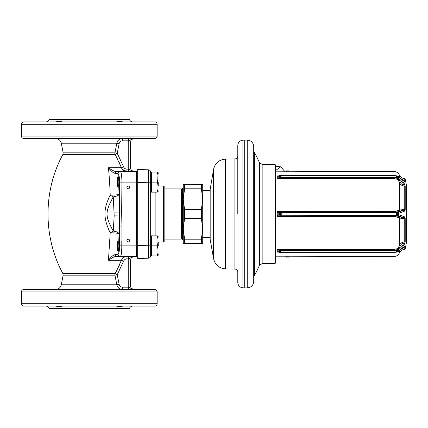 <?xml version="1.0" encoding="UTF-8"?>
<svg xmlns="http://www.w3.org/2000/svg" width="428" height="428" viewBox="0 0 428 428"><rect width="100%" height="100%" fill="white"/><g stroke="black" fill="none" stroke-linecap="round" stroke-linejoin="round"><path stroke-width="0.64" d="M45.721 306.079A3.542 3.542 -90 0 1 49.06 308.438L129.502 308.438A3.542 3.542 90 0 1 132.841 306.079M62.028 306.084L62.065 306.079C61.241 306.635 58.978 306.635 55.266 306.079L55.528 306.084M123.285 306.079L123.296 306.079C119.583 306.635 117.315 306.635 116.491 306.079L116.528 306.084M157.156 303.72L157.156 291.912A2.359 2.359 0 0 0 154.797 289.553L23.759 289.553A2.359 2.359 0 0 0 21.4 291.912L21.4 303.72A2.359 2.359 0 0 0 23.759 306.079L154.797 306.079A2.359 2.359 0 0 0 157.156 303.72L21.4 303.72M134.125 289.553L134.103 289.553A3.542 3.542 0 0 0 134.141 289.553L134.141 289.553A3.542 3.542 0 0 1 130.599 286.011L130.599 260.042L130.599 286.011A3.542 3.542 0 0 0 134.141 289.553L128.357 287.193L128.357 289.553L122.649 289.553C119.562 289.333 117.625 287.739 116.839 284.775L114.95 275.183A2.359 2.322 90 0 1 115.18 273.615L121.445 260.24C122.51 257.87 124.345 256.623 126.95 256.5L126.977 256.5M133.279 289.553L133.552 289.553L133.279 289.553M129.229 289.553L128.94 289.553M116.373 306.079L104.33 306.079M74.226 306.079L62.188 306.079M57.298 306.277L57.748 306.346M60.963 306.421L61.343 306.309M117.727 306.453L118.165 306.534M119.765 306.507L120.065 306.464M120.375 306.421L120.99 306.32M134.108 289.553A3.542 3.542 0 0 1 130.599 286.011L128.234 286.011A5.901 5.901 0 0 0 128.357 287.193L122.649 287.193C120.771 287.049 119.594 286.097 119.123 284.326L117.224 274.728L123.617 261.107C124.259 259.689 125.372 258.94 126.95 258.86L128.357 258.86L134.141 256.5A3.542 3.542 0 0 0 130.599 260.042A3.542 3.542 0 0 1 134.141 256.5M133.557 256.5L133.252 256.5L133.557 256.5M132.653 256.5L132.37 256.5L132.653 256.5M130.599 260.042L128.234 260.042A5.901 5.901 0 0 1 128.357 258.86L128.357 256.5L128.774 256.5M128.844 256.5L133.087 256.5M114.95 275.183L63.151 275.183L62.916 273.615L115.18 273.615L117.224 274.728L114.95 275.183L116.839 284.775L61.284 284.775C60.492 287.75 58.561 289.339 55.49 289.553M119.567 264.707L119.321 265.264M119.31 265.28L115.276 273.444M118.984 256.5L120.038 256.5M114.255 256.923L116.282 256.506M120.182 256.5L116.56 256.5A2.359 1.305 -90 0 1 115.303 254.735C113.848 254.532 111.564 256.361 108.445 260.24L110.205 232.918C112.371 232.677 118.668 233.1 119.059 233.8L119.599 226.952L119.599 245.875C119.524 250.642 119.021 253.392 118.085 254.125L115.303 254.735M128.234 167.958A5.901 5.901 0 0 0 128.357 169.14L126.95 169.14C125.367 169.06 124.259 168.311 123.617 166.893L117.224 153.272L119.123 143.674C119.594 141.903 120.771 140.946 122.649 140.807L128.357 140.807A5.901 5.901 0 0 0 128.234 141.989L128.234 167.958L130.599 167.958L130.599 141.989L130.599 167.958A3.542 3.542 0 0 0 134.141 171.5L128.357 169.14L128.357 171.5L116.56 171.5L136.5 171.5L136.5 256.5L120.3 256.5A2.359 2.29 -90 0 1 118.01 254.179A2.359 2.29 90 0 0 119.84 256.452M136.5 245.875L121.921 245.875C121.841 252.017 121.338 255.553 120.402 256.479L120.3 256.5M120.402 256.479A2.359 2.317 -106.2 0 1 118.085 254.125L118.331 250.166C118.85 248.395 118.968 246.1 118.695 243.27L119.059 233.8C118.31 232.361 116.379 231.473 113.265 231.125L114.18 215.883L113.265 196.875C104.962 212.406 104.962 215.589 113.265 231.125L110.205 232.918C103.983 219.275 102.469 210.86 110.205 195.082C109.857 185.244 109.268 176.133 108.445 167.76L108.669 170.135M126.95 258.86L126.95 256.5L116.56 256.5C115.239 256.153 112.532 257.399 108.445 260.24L121.445 260.24L123.617 261.107M115.314 154.636L116.047 156.011M117.465 158.793L117.764 159.409M118.561 161.083L119.235 162.544M119.235 162.554L121.365 167.551M122.51 169.499L126.95 171.5C124.345 171.377 122.51 170.13 121.445 167.76L115.18 154.385A2.359 2.322 90 0 1 114.95 152.817L116.839 143.225C117.63 140.256 119.567 138.661 122.649 138.447L128.646 138.447M119.123 143.674L116.839 143.225L114.95 152.817L117.224 153.272L115.18 154.385L62.916 154.385C43.035 190.851 43.035 237.149 62.916 273.615M134.141 171.5L133.836 171.5L134.141 171.5A3.542 3.542 0 0 1 134.108 171.5L134.125 171.5M133.557 171.5L133.252 171.5L133.557 171.5M133.092 171.5L128.833 171.5M128.791 138.447L128.357 138.447L128.357 140.807L134.141 138.447A3.542 3.542 0 0 0 130.599 141.989A3.542 3.542 0 0 1 134.141 138.447L133.836 138.447L134.141 138.447A3.542 3.542 0 0 0 130.599 141.989L128.234 141.989M128.935 138.447L129.229 138.447M133.279 138.447L133.552 138.447L133.279 138.447M128.357 169.14L128.78 169.231M129.128 169.328L129.465 169.44M129.828 169.6L130.128 169.756M130.674 170.103L131.193 170.462M131.984 170.943L132.589 171.216M129.224 171.5L132.637 171.5M122.092 168.964L122.499 169.488M114.843 171.254L113.971 170.981M110.494 169.226L109.964 168.878M109.445 168.514L108.659 167.931M126.95 169.14L126.95 171.5L116.56 171.5A2.359 1.305 90 0 0 115.303 173.265C113.848 173.468 111.564 171.639 108.445 167.76C112.532 170.601 115.234 171.847 116.56 171.5A2.359 1.305 -90 0 0 115.303 173.265L118.085 173.875L118.331 177.834C118.85 179.605 118.968 181.9 118.695 184.73L119.059 194.2C118.904 195.345 116.972 196.238 113.265 196.875A5.901 2.413 -151.8 0 1 110.205 195.082C114.886 195.179 117.839 194.884 119.059 194.2L119.599 201.048L119.599 226.952L121.921 226.952L121.921 245.875L119.599 245.875M117.695 173.698L117.384 173.613M114.18 212.117A5.901 0.294 -0.6 0 0 119.53 211.897L121.67 211.924L121.921 182.125C121.841 175.983 121.338 172.447 120.402 171.521C121.338 172.447 121.841 175.983 121.921 182.125L136.5 182.125M121.921 182.125L119.599 182.125C119.524 177.358 119.021 174.608 118.085 173.875A2.359 2.317 106.2 0 1 120.402 171.521L120.182 171.5M120.038 171.5L117.54 171.5M117.256 171.5L116.914 171.5M121.67 211.924L121.921 226.952M126.881 187.437A1.359 1.359 0 0 0 128.234 188.796A1.359 1.359 0 0 0 129.593 187.437A1.359 1.359 0 0 0 128.234 186.078A1.359 1.359 0 0 0 126.881 187.437M126.881 240.563A1.359 1.359 0 0 0 128.234 241.922A1.359 1.359 0 0 0 129.593 240.563A1.359 1.359 0 0 0 128.234 239.204A1.359 1.359 0 0 0 126.881 240.563M121.151 250.69L121.151 241.055L121.151 250.69M118.331 250.166L117.609 250.69L117.609 241.44L118.695 243.27M117.609 241.44L117.609 250.69M121.921 201.048L119.599 201.048L119.599 182.125M121.67 216.076L119.53 216.103A5.901 0.294 0.6 0 0 114.18 215.883M118.695 184.73L117.609 186.56L117.609 177.31L118.331 177.834M117.609 177.31L117.609 186.56M120.3 171.5A2.359 2.29 90 0 0 118.01 173.821M21.4 124.281L21.4 136.088A2.359 2.359 0 0 0 23.759 138.447L154.797 138.447A2.359 2.359 0 0 0 157.156 136.088L157.156 124.281A2.359 2.359 0 0 0 154.797 121.921L23.759 121.921A2.359 2.359 0 0 0 21.4 124.281L157.156 124.281M116.373 138.447L105.807 138.447M72.755 138.447L62.188 138.447M55.94 121.894L55.266 121.921C58.978 121.365 61.241 121.365 62.065 121.921L62.028 121.916M61.332 121.686L61.065 121.606M58.957 121.477L57.432 121.702M123.296 121.921L123.291 121.921C119.583 121.365 117.315 121.365 116.491 121.921L116.528 121.916M118.101 121.477L117.711 121.552M117.507 121.6L117.235 121.68M45.721 121.921A3.542 3.542 -90 0 0 49.06 119.562L129.502 119.562A3.542 3.542 90 0 0 132.841 121.921M137.682 182.414L137.682 169.435L148.388 169.809L148.388 182.788L137.682 182.414L137.682 245.586L148.388 245.212L148.388 258.191A2.359 2.359 0 0 0 150.667 255.832A2.359 2.359 0 0 1 148.388 258.191L137.682 258.566L137.682 245.586M150.667 172.168A2.359 2.359 180 0 0 148.388 169.809A2.359 2.359 0 0 1 150.667 172.168A2.359 2.359 0 0 0 148.388 169.809M151.373 255.901L151.373 245.886L157.204 245.886C158.323 249.224 158.323 252.563 157.204 255.901L150.667 255.907L150.667 172.093L157.204 172.088C158.323 172.088 158.323 172.088 157.204 172.088L157.204 172.099C158.323 175.437 158.323 178.776 157.204 182.114L151.373 182.114L151.373 172.088M157.204 245.875L157.204 245.859C158.323 242.521 158.323 239.182 157.204 235.844L150.667 235.839L150.667 214M151.373 245.886L151.373 235.833M157.204 255.912L151.373 255.912L157.204 255.912C158.323 255.912 158.323 255.912 157.204 255.912L157.204 255.901M157.616 254.735L157.857 253.526L157.616 254.735M158.002 249.92L157.75 247.619L158.002 249.92M157.98 242.184L157.959 239.15M157.857 238.225L157.788 237.781M158.221 245.875C158.221 234.71 158.221 234.71 158.221 245.875C158.221 257.035 158.221 257.035 158.221 245.875L158.221 242.173L158.221 245.875C158.221 257.035 158.221 257.035 158.221 245.875M157.204 235.833C158.323 235.833 158.323 235.833 157.204 235.833M157.204 235.844L151.373 235.844M157.204 245.859L151.373 245.859M157.755 180.349L157.959 175.405L157.755 180.349M157.857 174.48L157.788 174.036L157.857 174.48M158.221 182.125C158.221 170.965 158.221 170.965 158.221 182.125C158.221 193.29 158.221 193.29 158.221 182.125C158.221 170.965 158.221 170.965 158.221 182.125L158.221 185.827L158.221 182.125M157.204 172.099L151.373 172.099M157.204 182.125L151.373 182.114M157.204 182.141C158.323 185.479 158.323 188.818 157.204 192.156L157.204 192.167C158.323 192.167 158.323 192.167 157.204 192.167L150.667 192.161M157.616 190.99L157.857 189.775M158.002 186.175L157.98 185.816M157.204 192.156L151.373 192.156L151.373 182.141M163.651 186.116L164.834 187.357L164.834 240.643L163.651 241.884L163.651 186.116L158.221 185.827M182.542 237.904L181.36 239.086L181.36 188.914L164.834 188.914M183.248 187.913L182.542 188.62L182.542 239.38L183.248 240.087M183.248 214L183.248 228.755L183.248 199.245L184.612 209.672L201.363 209.672L202.728 199.245L202.728 243.511L183.248 243.511L183.248 228.755L184.612 239.182L201.363 239.182L201.363 243.511M201.363 184.489L183.248 184.489L183.248 199.245L184.612 188.818L201.363 188.818L202.728 199.245L202.728 184.489L201.363 184.489L201.363 188.818M202.728 214L202.728 228.755L201.363 239.182M184.612 239.182L184.612 243.511M184.612 209.672L184.612 218.328L201.363 218.328L202.728 228.755M184.612 218.328L183.248 228.755M201.363 218.328L201.363 209.672M184.612 184.489L184.612 188.818M210.18 188.555L210.18 239.445L210.046 190.096L213.567 169.349L213.567 258.651C215.129 264.921 219.125 268.335 225.556 268.891L234.886 269.057C236.652 269.255 237.62 270.239 237.786 272.005L237.786 282.528C238.075 285.658 239.776 287.429 242.895 287.835L244.281 287.889L244.281 140.111L242.895 140.165C239.776 140.571 238.075 142.342 237.786 145.472L237.786 214M247.229 140.111C251.177 140.496 253.339 142.658 253.724 146.601L253.724 281.399C253.339 285.342 251.177 287.504 247.229 287.889L247.229 140.111L244.281 140.111M274.974 214L274.974 164.416L262.155 164.416L262.155 263.584L274.974 263.584L274.974 214M274.974 164.416L275.562 165.01L275.562 262.99L274.974 263.584M275.562 171.799L342.855 171.526L339.313 171.799M280.811 175.427L279.784 175.528A1.182 0.401 77.9 0 0 279.623 175.721L281.667 175.662L280.811 175.427L393.963 175.427L393.963 171.5L342.855 171.526M275.562 256.201L393.963 256.5L393.963 252.574L397.125 251.985L396.793 251.819L398.511 250.744C401.122 249.117 403.181 246.71 404.685 243.516L405.214 241.504L405.214 218.596L404.685 216.889L396.74 214L404.685 211.111L405.214 209.404L405.214 186.496L404.685 184.484C403.181 181.29 401.122 178.883 398.511 177.256L396.793 176.181L398.511 176.732L405.214 181.895L405.214 179.279L406.6 186.148L406.6 241.852L405.214 248.721L405.214 246.105L398.511 251.268L396.793 251.899M342.855 256.474L339.313 256.201M278.542 212.042L276.98 211.298L277.761 212.839L281.667 214L277.761 215.161L276.98 216.702L278.542 215.958A1.182 0.653 -133.2 0 1 277.761 215.161L277.761 212.839L278.542 212.042L279.238 212.245A1.182 0.589 109.3 0 0 278.628 213.251M279.623 214.524A1.182 0.401 -102.1 0 0 280.03 215.535L281.667 214L280.03 212.465L279.238 212.245L396.237 212.251L400.201 210.999A1.182 1 43.7 0 1 399.335 210.025L405.214 209.404M396.612 252.151A1.771 0.316 71.8 0 0 396.681 252.012L398.077 249.861C400.517 248.336 402.438 246.063 403.839 243.045L404.235 242.077L404.235 218.692L399.404 218.045L396.034 216.702L276.98 216.702L276.98 211.298L396.034 211.298L399.335 210.025L399.335 182.355C398.554 180.504 397.452 179.364 396.034 178.947L393.963 178.62L276.98 178.62L278.542 177.962L277.761 177.534L276.98 178.62L276.98 175.919L277.761 176.373L279.623 175.721M405.214 218.596L404.235 218.692L403.839 217.868L398.077 215.535L396.628 214L398.077 212.465L403.839 210.132L404.824 210.967M400.201 210.999L403.839 210.132L404.235 209.308L404.235 185.923L405.214 186.469M400.271 210.929A1.182 1 43.5 0 1 399.404 209.955L399.404 182.526C400.496 184.778 402.106 185.907 404.235 185.923L403.839 184.955C402.32 184.901 401.132 183.949 400.271 182.103L400.201 181.927C399.281 179.835 397.96 178.524 396.237 177.995L393.963 177.636L393.963 212.465L398.077 212.465A1.182 0.637 81.7 0 1 398.511 213.476M279.623 176.245L281.667 175.662L280.03 177.197L279.623 176.245L277.761 177.534L277.761 176.373L278.542 176.004L276.98 175.919L278.494 175.919M404.674 184.457L403.839 184.955C402.438 181.937 400.517 179.664 398.077 178.139L396.681 175.988A1.771 0.316 108.2 0 0 396.612 175.849L393.963 175.427L393.963 177.197L280.03 177.197L279.238 177.636L278.628 176.769M396.793 176.181L396.681 176.229A1.771 0.316 108.2 0 1 396.371 177.577A6.789 5.88 0 0 0 393.963 177.197L393.963 177.636L279.238 177.636L278.542 177.962M278.628 176.02A1.182 0.589 70.7 0 1 278.847 175.79L278.147 176.042M398.511 176.732A1.182 0.444 116.1 0 0 398.388 176.534L404.685 181.59M404.519 181.29A1.182 1.091 0 0 1 405.214 181.895L405.188 181.846M402.796 181.263L403.502 182.296M405.188 246.154A1.182 1.091 180 0 0 405.214 246.105L404.235 246.769M278.628 251.98A1.182 0.589 -70.7 0 0 278.847 252.21L279.784 252.472A1.182 0.401 -77.9 0 1 279.623 252.279L277.761 251.627L276.98 252.081L278.542 251.996M278.542 250.038L277.761 250.466L276.98 249.38L279.238 250.364L281.667 252.338L279.623 252.279M278.847 252.21L278.184 251.974A1.182 0.909 -72.4 0 1 277.761 251.627L277.761 250.466L278.628 251.231L279.238 250.364L393.963 250.364L393.963 250.803L280.03 250.803L279.623 251.755L281.667 252.338L280.811 252.574L393.963 252.574L393.963 250.803A6.789 5.88 0 0 0 396.371 250.423L398.077 249.861L398.511 250.744M278.628 251.231L279.623 251.755M278.494 252.081L276.98 252.081L276.98 249.38L393.963 249.38L393.963 250.364L396.237 250.006C397.954 249.481 399.276 248.17 400.201 246.073L399.404 245.474C400.496 243.222 402.106 242.093 404.235 242.077A1.182 0.936 0 0 0 405.214 241.504M393.963 249.38L396.034 249.053C397.452 248.636 398.554 247.496 399.335 245.645L399.335 217.975A1.182 1 -43.7 0 1 400.201 217.001L396.237 215.749L393.963 215.755L393.963 249.38M400.201 246.073L400.271 245.897C401.132 244.051 402.32 243.099 403.839 243.045L404.685 243.516M279.623 213.476A1.182 0.401 102.1 0 1 280.03 212.465L393.963 212.465L393.963 215.535L279.238 215.755A1.182 0.589 -109.3 0 1 278.628 214.749M396.793 214.086L396.681 214.246A1.771 0.631 90 0 1 396.371 215.535L278.542 215.958M400.271 182.103L399.335 182.355L400.201 181.927M398.388 176.534L396.793 176.101M404.642 243.607L403.46 245.774M406.6 241.852L406.6 214M400.201 217.001L403.839 217.868A1.182 0.984 -47.9 0 0 404.685 216.889M398.511 251.268A1.182 0.444 -116.1 0 1 398.388 251.466L404.572 246.635A1.182 0.867 -143 0 0 404.685 246.41M396.034 249.053L396.371 250.423A1.771 0.316 71.8 0 1 396.681 251.771L396.793 251.819M285.011 171.799L280.805 166.792L275.562 166.674M280.805 166.792L275.562 170.531M128.357 287.193L128.78 287.284M129.128 287.381L129.465 287.493M129.828 287.653L130.128 287.809M130.674 288.156L131.193 288.509M131.984 288.996L132.589 289.264M289.023 256.201L289.023 257.089L286.658 257.089L286.658 256.201M286.658 171.799L286.658 170.911L289.023 170.911L289.023 171.799M157.156 291.912L21.4 291.912M128.234 260.042L128.234 286.011M122.649 287.193L122.649 289.553M119.123 284.326L116.839 284.775M108.445 167.76L121.445 167.76L123.617 166.893M130.599 141.989A3.542 3.542 0 0 1 134.141 138.447M122.649 140.807L122.649 138.447M114.95 152.817L63.151 152.817L61.284 143.225L116.839 143.225M21.4 136.088L157.156 136.088M150.667 182.788L148.388 182.788L148.388 245.212L150.667 245.212M150.667 255.832A2.359 2.359 0 0 1 148.388 258.191A2.359 2.359 0 0 0 150.667 255.832M155.139 192.167L155.139 235.833M225.556 268.891L225.556 159.109C219.125 159.665 215.129 163.079 213.567 169.349M225.556 159.109L234.886 158.943L234.886 269.057M242.895 140.165L242.895 287.835M254.387 275.589A127.496 127.496 0 0 0 259.454 265.344L259.454 162.656A127.496 127.496 0 0 0 254.387 152.411L254.387 275.589L253.724 276.285M396.793 213.914L396.681 213.754A1.771 0.631 90 0 0 396.371 212.465L396.237 212.251A1.182 0.417 90.1 0 1 396.034 211.298M398.511 177.256L398.077 178.139L396.371 177.577L396.034 178.947M399.404 177.064L399.404 175.111A94.438 94.438 0 0 0 399.335 174.966L399.335 177.026M399.335 250.974L399.335 253.034C398.222 255.238 396.43 256.393 393.963 256.5M400.271 245.897L399.404 245.474L399.404 218.045A1.182 1 -43.5 0 1 400.271 217.071M398.511 214.524A1.182 0.637 -81.7 0 1 398.077 215.535L396.237 215.749A1.182 0.417 -90.1 0 0 396.034 216.702M404.235 180.937L404.235 178.562C402.01 178.278 400.394 177.128 399.404 175.111M405.214 248.721L404.235 249.438L404.235 247.063M404.235 249.438C402.01 249.722 400.394 250.872 399.404 252.889L399.404 250.936M289.023 256.934L286.658 256.934M289.023 171.066L286.658 171.066M134.125 256.5L133.713 256.5M133.167 256.5L133.477 256.5M128.801 256.5L128.357 256.5M63.151 275.183L61.284 284.775M128.774 171.5L128.357 171.5M134.125 138.447L133.167 138.447M132.653 138.447L132.37 138.447M62.916 154.385L63.151 152.817M128.764 138.447L128.357 138.447M61.284 143.225C60.492 140.25 58.561 138.661 55.49 138.447M158.018 235.833L158.221 237.182M158.018 255.912L158.221 254.564L158.018 255.912M158.018 172.088L158.221 173.436L158.018 172.088M158.018 192.167L158.221 190.818M163.651 241.884L158.221 242.173M181.36 239.086L164.834 239.086M210.046 237.61L202.728 237.61M210.18 239.445L213.567 258.651M234.886 158.943C236.652 158.745 237.62 157.761 237.786 155.995M247.229 287.889L244.281 287.889M254.387 152.411L253.724 151.715M259.454 265.344L262.155 263.584M259.454 162.656L262.155 164.416M404.572 181.365L404.209 181.317M399.335 174.966C398.222 172.762 396.43 171.607 393.963 171.5M279.784 252.472L280.811 252.574M406.6 189.802L406.6 186.148M396.612 175.849L397.125 176.015M405.214 179.279L404.235 178.562M398.388 251.466L397.125 251.985M404.572 246.635L404.209 246.683M278.847 175.79L279.784 175.528M210.046 190.39L202.728 190.39M182.542 190.096L181.36 188.914M137.682 188.031L136.5 188.031M137.682 176.224L136.5 176.224M137.682 239.969L136.5 239.969M137.682 251.776L136.5 251.776"/></g></svg>
